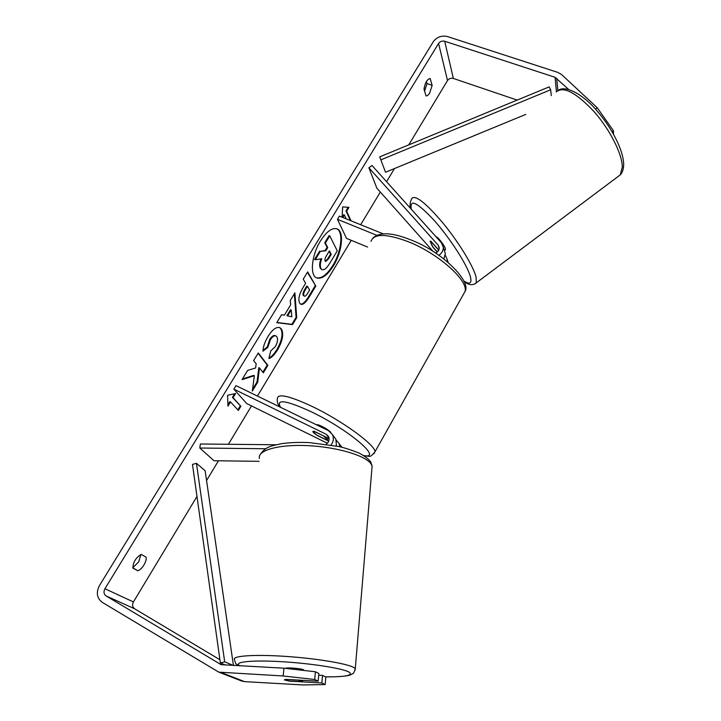 <?xml version="1.0" encoding="UTF-8"?>
<svg xmlns="http://www.w3.org/2000/svg" width="721" height="721" viewBox="0 0 721 721"><rect width="100%" height="100%" fill="white"/><g stroke="black" fill="none" stroke-linecap="round" stroke-linejoin="round"><path stroke-width="1.08" d="M437.214 252.071L433.096 247.447L430.077 241.229L431.059 241.364L438.801 250.025M447.146 261.588L447.227 259.56L445.299 255.225M438.918 255.315C441.982 253.125 443.424 250.358 443.262 247.024L441.36 242.689L372.009 165.497L368.891 167.777L438.116 245.104L439.215 247.591C439.296 250.025 438.08 251.845 435.583 253.053M367.593 247.06L346.522 238.381L337.455 219.31L339.402 216.111L383.121 233.811M376.759 235.28L337.455 219.31M444.37 250.538L445.326 253.549L443.875 258.965M368.891 167.777L376.858 188.154L433.177 251.494M342.024 447.29L340.6 445.56M336.346 440.342L339.095 443.541L339.988 446.804M331.101 445.01C333.535 441.594 333.976 438.116 332.417 434.583L328.397 430.617L236.001 385.627L233.856 389.142L246.726 403.571L327.37 443.235M326.153 444.226C328.956 442.108 329.758 439.549 328.578 436.565L326.271 434.303L233.856 389.142M265.445 448.741L199.807 448.02L200.393 443.992L275.954 444.767M329.137 438.629L314.239 431.338L312.833 431.519C313.049 432.357 314.653 433.736 317.655 435.682L328.74 441.117M336.419 446.02L335.896 439.251L334.048 436.773M199.807 448.02L214.011 460.728L259.073 461.332M285.525 668.358C286.084 667.322 301.315 668.475 303.397 669.728L303.658 670.142M302.261 681.093L301.432 681.724L288.914 681.03L284.308 679.903L285.363 679.452L298.007 680.164L302.261 681.093M333.499 265.698C342.223 251.737 344.386 231.351 337.067 228.854C332.156 227.448 326.649 231.441 320.539 240.841C311.526 255.081 309.606 275.593 316.726 277.918C321.827 279.333 327.415 275.26 333.499 265.698M316.402 277.765C321.476 278.838 326.955 274.728 332.85 265.427C341.421 251.71 343.71 231.702 336.734 228.737M137.9 570.789C140 569.978 142.01 568.049 143.912 565.021C145.714 561.929 146.453 559.325 146.138 557.198L141.199 554.395C135.899 557.558 133.115 562.128 132.862 568.112L137.9 570.789L132.808 567.833M132.79 567.661L138.648 561.974L140.91 554.494M429.671 93.063C428.328 95.199 427.111 96.127 426.021 95.848L424.011 89.152C425.111 82.636 427.165 79.103 430.158 78.553L432.149 85.348L429.671 93.063M254.351 375.695L252.314 391.079L257.712 382.148L259.461 367.953L263.345 372.829L267.861 365.367L258.271 352.966L253.612 360.608L256.18 363.826L255.604 367.998L247.663 370.378L242.013 379.643L254.351 375.695L253.693 375.38L242.418 378.976M284.38 315.167L290.68 304.821L290.248 300.486L294.898 292.87L296.728 317.646L292.519 324.612L276.729 322.675L281.587 314.707L284.38 315.167M517.173 100.093L453.356 78.454C450.922 77.877 448.976 78.571 447.516 80.536L408.762 144.867M394.504 168.534L386.573 181.71M380.337 192.065L360.662 224.718M351.253 240.327L257.442 396.063M251.503 405.923L228.395 444.28M218.454 460.791L206.557 480.528M196.977 496.436L133.43 601.936C132.015 604.811 132.412 607.091 134.611 608.785L219.914 659.724M568.617 89.413L555.053 77.291L444.704 41.25C442.162 40.673 440.125 41.403 438.584 43.44L104.924 588.733C103.4 591.761 103.797 594.167 106.095 595.943L221.095 664.663L283.984 668.187L315.428 671.765L318.871 673.522L318.15 681.183L286.111 679.398L284.308 679.903L290.157 681.192L321.836 682.967L325.144 684.562L325.838 677.073L322.548 675.397L321.836 682.967M227.944 406.157L227.602 395.252L235.641 393.504L233.081 397.713L240.886 406.265L238.372 410.411L230.513 401.93L227.944 406.157M350.388 220.554L345.99 210.902L346.648 211.163L348.955 207.378L342.655 206.864L342.105 217.201M346.648 211.163L351.037 220.824M342.808 217.49L344.341 214.966L346.125 218.833M299.657 303.171L299.63 303.135C297.926 299.368 299.197 293.952 303.451 286.859L305.641 283.263L303.235 279.18L307.678 271.889L315.807 286.066L309.129 297.124C305.74 302.622 302.973 305.001 300.81 304.262L299.657 303.171M262.967 351.172C263.012 347.071 264.742 342.078 268.158 336.175C272.547 329.407 276.449 326.568 279.874 327.667L281.451 329.064C283.903 333.859 282.632 340.763 277.63 349.757C274.359 354.957 271.42 357.886 268.843 358.544L270.736 350.92L275.377 346.522C277.657 342.34 278.135 339.086 276.828 336.752L275.927 335.959C274.295 335.328 272.457 336.572 270.411 339.699L267.833 347.378L262.967 351.172M595.474 109.132L597.276 107.789L561.65 74.587L557.847 72.397L447.552 36.591C441.631 35.248 436.872 36.96 433.294 41.71L99.498 585.497C95.938 592.545 96.839 598.16 102.202 602.323L218.814 672.152L283.155 675.974L283.984 668.187M426.426 81.464L426.985 83.573L424.57 91.197M315.428 671.765L314.68 679.506L318.15 681.183M314.68 679.506L283.155 675.974M240.562 680.597L244.59 681.642L303.117 684.95L325.144 684.562M318.718 675.18L322.548 675.397M597.276 107.789L613.409 130.708L613.481 134.151M613.409 130.708L612.075 131.7M430.392 78.661L429.905 78.49M432.149 85.348L426.985 83.573M320.998 268.518L320.971 268.482C319.881 266.112 320.151 262.859 321.782 258.704L315.212 259.758L320.304 251.413L325.856 250.728L327.758 247.6L325.405 243.031L329.767 235.866L337.275 250.845L330.038 262.823C327.695 266.635 325.748 268.888 324.18 269.573L322.224 269.78L320.322 268.203C319.25 265.932 319.466 262.805 320.971 258.839M321.908 269.609L320.34 268.239M320.304 251.413L325.198 250.448L327.1 247.321L324.747 242.752L329.109 235.596L329.767 235.866M324.747 242.752L325.405 243.031M327.1 247.321L327.758 247.6M325.198 250.448L325.856 250.728M319.637 251.133L314.554 259.47L315.212 259.758M234.649 393.72L232.414 397.388L233.081 397.713M232.414 397.388L240.886 406.265M237.858 409.861L240.228 405.941M227.899 404.796L229.846 401.597L230.513 401.93M342.142 217.219L343.683 214.696L344.341 214.966M345.99 210.902L348.18 207.315M291.185 310.012L287.589 315.933L291.852 316.762L291.185 310.012L290.527 309.715L286.922 315.636L287.589 315.933M294.321 293.808L296.079 317.357L296.728 317.646M296.079 317.357L291.87 324.315L292.519 324.612M291.87 324.315L276.855 322.467M303.947 295.745L304.406 296.187C305.199 296.466 306.245 295.538 307.561 293.384L309.606 290.004L307.443 286.327L305.353 289.761C303.775 292.483 303.298 294.465 303.929 295.7L304.406 296.187M303.289 295.457L303.271 295.412C302.64 294.177 303.117 292.194 304.695 289.472L306.785 286.039L307.443 286.327M307.425 272.313L315.807 286.066M315.158 285.786L308.48 296.836C305.289 302.027 302.631 304.442 300.495 304.082M262.868 372.234L267.212 365.06L258.082 353.272M267.212 365.06L267.861 365.367M252.548 389.295L257.064 381.833L258.803 367.638L259.461 367.953M257.064 381.833L257.712 382.148M279.532 327.541L280.793 328.767C283.245 333.562 281.974 340.456 276.981 349.46C274.034 354.155 271.375 356.976 268.996 357.913M275.927 335.959L275.269 335.653C273.629 335.022 271.79 336.265 269.744 339.393L267.176 347.071L267.833 347.378M267.176 347.071L263.039 350.28M325.18 261.065L325.631 261.552L328.443 258.992L331.245 254.369L329.425 250.836L326.577 255.522C325.099 258.046 324.63 259.893 325.18 261.065M325.333 261.317L327.785 258.713L330.588 254.089L329.146 251.287M330.588 254.089L331.245 254.369M437.548 248.628L438.53 250.538M436.079 236.821C437.548 236.524 444.487 245.347 445.38 248.637L445.254 249.845M437.332 251.971L432.438 246.474L430.077 241.229L430.644 241.138L437.422 248.727M316.627 424.885C317.069 424.408 318.799 424.885 321.827 426.327C326.135 428.517 329.155 430.545 330.894 432.42M323.729 436.151L327.505 439.63L326.64 439.927L316.645 435.024L312.833 431.519L313.653 431.212L323.81 436.025M379.715 156.863L385.528 172.238L379.715 156.863L549.159 86.88L550.664 89.755L551.277 95.614M525.798 114.387L385.528 172.238M550.664 89.755L380.949 159.828M220.365 662.932L224.682 661.833L196.454 463.315L192.48 464.405L220.365 662.932L225.52 665.059M196.454 463.315L205.134 470.714L233.442 665.483M224.682 661.833L233.37 665.483M438.116 245.104L439.215 248.493M326.271 434.303L329.055 437.962M355.056 670.251L355.291 668.646L354.056 667.655C347.711 663.662 316.321 658.399 285.092 656.353C253.81 654.262 231.441 655.93 234.541 659.661C236.064 665.961 236.551 663.644 239.183 665.789M239.976 665.834C232.532 662.04 250.8 659.904 280.811 661.635C310.742 663.311 342.899 668.376 349.171 672.17C353.407 675.388 345.503 676.956 325.45 676.875M259.416 458.511C257.127 450.364 278.504 444.226 307.624 445.632C336.689 446.939 365.529 455.51 371.072 463.9L372.117 466.018L371.829 469.488M438.584 43.44L447.516 80.536M104.924 588.733L133.43 601.936M221.32 672.576L244.59 681.642M220.13 664.23L221.437 664.762M106.095 595.943L134.611 608.785M444.704 41.25L453.356 78.454M555.053 77.291L556.459 91.702M556.684 78.238L557.847 90.531M320.322 268.203L320.971 268.482M304.695 289.472L305.353 289.761M303.271 295.412L303.929 295.7M308.48 296.836L309.129 297.124M280.766 328.731L281.424 329.028M280.793 328.767L281.451 329.064M276.981 349.46L277.63 349.757M269.744 339.393L270.411 339.699M327.785 258.713L328.443 258.992M617.546 176.906L620.267 174.87L622.295 167.137C622.322 154.159 609.912 129.501 593.825 111.367C575.881 92.414 563.353 85.943 556.242 91.955M410.97 208.865C409.483 206.08 409.789 202.556 411.907 198.311C415.593 194.805 425.985 203.088 443.073 223.168C458.655 242.13 473.093 265.788 476.013 276.756L476.32 282.83L475.004 283.903M463.783 280.938C469.921 284.912 472.102 283.407 470.326 276.431C467.199 264.949 450.21 238.435 434.285 220.518C417.062 202.123 409.411 198.374 411.34 209.279M463.071 294.916L465.063 291.383C468.488 280.46 438.044 253.314 408.068 241.634C386.276 233.532 373.92 233.433 370.991 241.355M279.928 407.014C279.991 406.653 276.395 404.184 277.459 398.136C278.396 393.405 289.788 396.099 311.643 406.211C341.853 420.487 375.83 445.299 374.947 451.86L373.902 453.77M363.835 455.591C383.644 459.43 348.432 429.374 310.58 411.457C285.642 400.119 275.647 398.749 280.604 407.347M447.227 259.56L448.138 262.417M443.262 247.024L445.326 253.549M339.095 443.541L341.862 447.245M332.417 434.583L335.896 439.251M259.948 454.933C265.851 446.146 271.357 445.984 281.956 443.622C290.031 442.514 299.125 442.171 309.21 442.586L338.618 446.488C343.881 447.606 350.622 449.76 358.851 452.95C364.871 456.132 368.846 459.169 370.783 462.071L372.117 466.018L355.291 668.646C354.182 672.296 353.281 673.955 352.587 673.621C351.533 674.09 351.767 676.965 325.504 676.902M303.676 669.917L303.631 670.422M302.64 680.318L302.541 681.273M218.814 672.152L242.22 681.237M321.575 269.501L322.224 269.78M558.55 90.161C565.39 85.393 582.37 93.46 597.132 110.998C612.255 128.5 623.89 151.14 623.674 165.1C623.404 169.678 622.268 172.941 620.267 174.87L476.32 282.83C472.697 285.696 468.587 285.219 463.991 281.397M444.361 250.511L445.47 249.682M364.52 456.023C370.495 455.618 369.233 458.691 374.947 451.86L465.063 291.383C471.66 281.46 441.748 251.359 410.375 239.732C392.098 232.414 379.588 231.874 372.856 238.119M327.505 439.63L328.307 438.224"/></g></svg>
